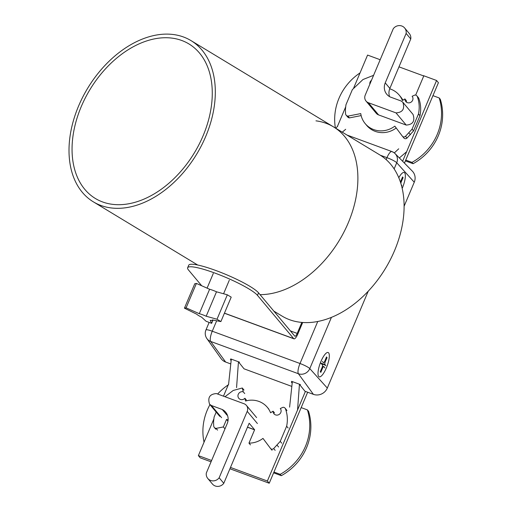 <?xml version="1.0" encoding="UTF-8"?>
<svg xmlns="http://www.w3.org/2000/svg" width="512" height="512" viewBox="0 0 512 512"><rect width="100%" height="100%" fill="white"/><g stroke="black" fill="none" stroke-linecap="round" stroke-linejoin="round"><path stroke-width="0.77" d="M405.728 160.083L411.974 162.381A54.944 51.955 -39.9 0 0 439.194 97.952L440.301 99.277A54.944 51.955 140.1 0 1 413.088 163.706L405.395 160.877M439.194 97.952L432.947 95.648M360.038 72.909A54.944 51.955 -39.9 0 0 335.386 128.013M413.088 163.706L411.974 162.381M361.139 115.59L349.421 117.894A2.925 2.765 140.1 0 1 347.635 116.954L346.15 115.187A2.925 2.765 -39.9 0 0 347.942 116.122L360.755 113.6A22.157 20.947 -39.9 0 0 365.21 123.635A22.157 20.947 -39.9 0 0 394.816 126.144L402.342 136.147A2.163 2.048 -39.9 0 0 405.517 136.307L412.077 129.139L418.483 113.958A33.056 31.251 -39.9 0 0 417.293 96.557A2.573 2.432 -39.9 0 0 414.848 95.046L412.128 96.275A4.122 3.898 140.1 0 1 411.418 101.888A4.122 3.898 140.1 0 1 404.909 98.925L402.413 100.531A21.958 20.762 -39.9 0 0 399.174 95.066A21.958 20.762 -39.9 0 0 389.709 88.813M399.174 95.066L400.659 96.838A21.958 20.762 140.1 0 1 402.931 100.205M404.909 98.925L406.394 100.698A4.122 3.898 -39.9 0 0 406.662 102.298M416.902 95.878L418.381 97.651A2.573 2.432 140.1 0 1 418.778 98.33A33.056 31.251 140.1 0 1 419.968 115.731L413.555 130.906L406.995 138.08A2.163 2.048 140.1 0 1 403.821 137.92M396.205 127.987A22.157 20.947 140.1 0 1 366.694 125.408L365.21 123.635M369.837 84.205A4.122 3.898 140.1 0 1 371.494 80.288M373.6 75.309L362.97 79.533L352.365 89.619L345.952 104.794L345.402 109.542L345.536 113.555A2.925 2.765 -39.9 0 0 346.15 115.187M347.942 116.122L349.421 117.894M410.438 134.739L408.954 132.966M413.555 130.906L412.077 129.139M419.968 115.731L418.483 113.958M273.952 472.038L280.198 474.336A54.944 51.955 -39.9 0 0 307.418 409.907L308.525 411.232A54.944 51.955 140.1 0 1 281.312 475.667L273.619 472.832M228.262 384.864A54.944 51.955 -39.9 0 0 217.632 394.022M209.958 404.653A54.944 51.955 -39.9 0 0 204.038 442.208M307.418 409.907L301.171 407.61M281.312 475.667L280.198 474.336M230.483 467.437L267.373 481.018L297.542 410.029L299.45 384.224M292.352 381.613L289.6 407.13M305.408 391.411L297.542 410.029M423.501 75.667L436.57 80.48L402.624 161.267M399.354 157.946L406.662 151.712M398.714 148.813L394.31 152.915M337.664 126.317L335.661 128.179M342.278 132.186L345.677 129.293M231.302 359.136L228.55 384.634M236.563 387.61L238.464 361.773M412.838 114.195L413.05 114.432C415.162 121.082 412.877 124.627 406.202 125.069L378.579 114.906A6.131 5.792 140.1 0 1 376.237 113.261L366.042 101.082A6.131 5.792 -39.9 0 0 368.384 102.72L396.006 112.89C402.682 112.448 404.966 108.902 402.861 102.246L401.043 100.966L390.189 96.973A11.738 11.098 140.1 0 1 386.79 94.291A11.738 11.098 140.1 0 1 385.235 82.88L406.125 33.427A7.366 6.97 -39.9 0 0 404.653 27.994A7.366 6.97 -39.9 0 0 393.286 28.698L365.229 95.117A6.131 5.792 -39.9 0 0 366.042 101.082M389.594 96.653A11.738 11.098 140.1 0 1 389.869 88.416L410.758 38.963L406.125 33.427M410.758 38.963A7.366 6.97 -39.9 0 0 409.286 33.53L404.653 27.994M423.75 75.968L415.667 95.11L423.75 75.968L398.976 66.848M404.448 163.117L438.419 82.694L436.57 80.48M353.709 87.898L367.571 55.078L380.179 59.725M267.373 481.018L269.229 483.232L307.661 392.237M211.059 461.818L200.23 457.83L198.374 455.616L213.894 418.88M223.482 396.173L228.614 384.038M337.357 126.605L345.722 106.803M198.374 455.616L211.616 460.493M229.92 468.762L269.229 483.232M254.586 429.83L247.475 427.213M228.083 420.077L226.65 419.546M247.213 411.354A6.131 5.792 -39.9 0 0 246.4 405.389A6.131 5.792 -39.9 0 0 244.058 403.75L216.435 393.581C209.76 394.022 207.475 397.568 209.581 404.224L211.398 405.504L222.253 409.498A11.738 11.098 140.1 0 1 225.651 412.179A11.738 11.098 140.1 0 1 227.206 423.59L206.317 473.043A7.366 6.97 -39.9 0 0 207.782 478.477A7.366 6.97 -39.9 0 0 219.155 477.773L247.213 411.354L257.408 423.533M250.451 444.896L248.966 443.123L254.618 429.754L249.158 423.232L223.782 483.302L219.155 477.773M227.475 415.354A11.738 11.098 140.1 0 0 226.88 415.027L222.253 409.498M207.782 478.477L212.416 484.006A7.366 6.97 -39.9 0 0 223.782 483.302M254.618 429.754L247.507 427.136M228.09 419.987L226.541 419.418L227.949 421.101M226.541 419.418L223.36 426.95L224.845 428.717M248.966 443.123A22.157 20.947 -39.9 0 0 262.97 438.394L270.496 448.403A2.163 2.048 -39.9 0 0 273.67 448.563L280.23 441.389L286.637 426.214A33.056 31.251 -39.9 0 0 285.446 408.813A2.573 2.432 -39.9 0 0 283.002 407.302L280.282 408.531A4.122 3.898 140.1 0 1 279.571 414.144A4.122 3.898 140.1 0 1 273.062 411.181L270.566 412.787A21.958 20.762 -39.9 0 0 267.328 407.322A21.958 20.762 -39.9 0 0 245.542 401.024L244.896 398.259A4.122 3.898 140.1 0 1 238.675 393.562A4.122 3.898 140.1 0 1 243.245 391.814L242.298 388L233.197 390.47L224.986 396.73M216.192 412.102L214.106 417.05L213.555 421.798L213.69 425.811A2.925 2.765 -39.9 0 0 216.09 428.378L223.36 426.95M216.09 428.378L217.574 430.15M278.592 446.989L277.107 445.216M281.709 443.162L280.23 441.389M288.122 427.987L286.637 426.214M274.547 412.947L273.062 411.181M246.374 400.026L244.896 398.259M244.73 393.587L243.245 391.814M243.987 390.118L242.502 388.346M209.139 322.406L205.946 329.971A8.87 1.376 22.9 0 1 212.262 331.213A8.87 2.541 110.2 0 0 210.656 341.44L298.4 373.734A8.87 2.541 -69.8 0 1 300.006 363.507A8.87 1.376 22.9 0 1 309.786 368.602L331.424 317.37M394.138 168.909L396.736 162.752A8.87 1.376 -157.1 0 0 386.957 157.664A8.87 2.541 -69.8 0 1 391.872 151.552L346.957 135.021M230.784 363.942L225.645 362.048A10.842 10.253 140.1 0 1 221.024 358.522L206.874 338.554A8.87 8.384 -39.9 0 0 210.656 341.44L225.645 362.048M300.416 384.582L291.629 381.344M239.494 362.157L230.707 358.918M291.834 386.413L244.038 368.819L239.213 362.79M230.438 359.558L231.136 360.646M291.36 381.984L292.173 383.238M368.218 291.219L327.309 388.07A10.842 10.253 140.1 0 1 313.389 394.349L304.96 391.245L300.141 385.216M414.259 182.227L396.736 162.752A8.87 8.384 -39.9 0 0 395.136 153.658L412.301 171.104A10.842 10.253 140.1 0 1 414.259 182.227L404.096 206.285M391.872 151.552A8.87 8.87 0 0 1 395.136 153.658L395.136 153.658A8.87 8.384 -39.9 0 0 392.173 151.75M313.389 394.349L298.4 373.734A8.87 8.384 -39.9 0 0 309.786 368.602L327.309 388.07M398.79 177.709A12.954 3.706 -69.8 0 1 404.173 172.499A12.954 3.706 -69.8 0 1 402.406 187.885M400.864 183.43A2.752 0.787 -69.8 0 1 401.491 181.286L403.123 177.536M401.92 185.491L401.286 184.877M402.573 176.87L401.005 180.698A2.752 0.787 -69.8 0 1 400.378 181.926M320.954 361.434A12.954 3.706 -69.8 0 1 328.134 352.512A12.954 3.706 -69.8 0 1 326.368 367.904A12.954 3.706 110.2 0 1 319.187 376.819A12.954 3.706 110.2 0 1 320.954 361.434M325.818 365.491L320.294 363.085M320.358 362.912L324.954 364.608A2.752 0.787 -69.8 0 1 325.453 361.299L327.085 357.549M325.882 365.504L324.954 364.608M321.44 363.834L322.368 364.73A2.752 0.787 -69.8 0 1 321.869 368.038L320.237 371.789M321.715 368.384L322.355 368.621A2.752 0.787 -69.8 0 1 323.923 366.63A2.752 0.787 -69.8 0 1 324.051 366.739L324.858 367.923M320.787 372.448L322.355 368.621M326.528 356.883L324.96 360.71A2.752 0.787 -69.8 0 1 323.398 362.701A2.752 0.787 -69.8 0 1 323.27 362.598L322.458 361.414M301.843 322.419L297.203 333.408A4.115 1.178 -69.8 0 1 294.925 336.237A4.115 1.178 -69.8 0 1 294.765 336.122L258.554 292.851L257.485 295.373L293.683 338.624A6.957 1.99 110.2 0 0 293.952 338.822A6.957 1.99 110.2 0 0 297.811 334.035L302.688 322.483M293.952 338.822L224.954 313.427A6.957 1.99 -69.8 0 1 224.685 313.229L224.506 313.011M201.696 285.754L188.486 269.978A38.368 5.958 -157.1 0 1 187.648 267.744A38.368 5.958 -157.1 0 1 220.109 275.059A38.368 5.958 -157.1 0 1 257.485 295.373M187.648 267.744L188.71 265.222A38.368 5.958 22.9 0 1 221.171 272.538A38.368 5.958 22.9 0 1 258.554 292.851M315.962 120.838A94.253 63.693 -58.8 0 1 333.542 126.899A94.253 63.693 121.2 0 1 347.578 224.422A94.253 63.693 121.2 0 1 260.051 294.643A94.253 63.693 -58.8 0 0 347.578 224.422A94.253 63.693 -58.8 0 0 333.542 126.899L379.75 154.874A94.253 63.693 121.2 0 1 390.298 259.757A94.253 63.693 121.2 0 1 294.714 321.267A94.253 63.693 121.2 0 1 282.131 316.128L273.818 311.098M107.437 203.418A90.33 61.043 121.2 0 1 95.379 198.49A90.33 61.043 121.2 0 1 85.28 97.971A90.33 61.043 121.2 0 1 176.883 39.014A90.33 61.043 121.2 0 1 188.941 43.942A90.33 61.043 121.2 0 1 199.046 144.461A90.33 61.043 121.2 0 1 107.437 203.418M178.394 35.45A94.253 63.693 -58.8 0 0 82.81 96.96A94.253 63.693 -58.8 0 0 93.35 201.843A94.253 63.693 -58.8 0 0 105.933 206.989A94.253 63.693 -58.8 0 0 201.517 145.472A94.253 63.693 -58.8 0 0 190.97 40.589A94.253 63.693 -58.8 0 0 178.394 35.45M206.182 316.23L216.506 291.795A8.691 1.35 -157.1 0 0 209.613 289.261A8.691 1.35 22.9 0 1 216.506 291.795L227.334 294.803L231.206 297.146L220.883 321.581L217.011 319.238L206.182 316.23A8.691 1.35 -157.1 0 0 199.29 313.696L186.093 307.853L184.442 308.166L196.691 314.182A8.691 1.35 -157.1 0 0 201.523 317.114L206.125 321.293L211.642 323.328L210.227 320.314A8.691 1.35 -157.1 0 0 212.371 320.294A8.691 1.35 -157.1 0 0 212.282 319.923L220.883 321.581M184.442 308.166L194.765 283.731L196.41 283.418L209.613 289.261L199.29 313.696M217.011 319.238L227.334 294.803M196.41 283.418L186.093 307.853M213.024 320.07L211.642 323.328M406.995 138.08L405.517 136.307M418.778 98.33L417.293 96.557M378.579 114.906L368.384 102.72M406.202 125.069L396.006 112.89M389.869 88.416L385.235 82.88M221.594 417.683L211.398 405.504M275.149 450.33L273.67 448.563M286.931 410.586L285.446 408.813M216.672 320.768L212.262 331.213L300.006 363.507L317.754 321.491M386.144 159.59L386.957 157.664L380.314 155.219M400.851 181.05L401.491 181.286M324.813 361.062L325.453 361.299M290.394 330.899L297.203 333.408M224.685 313.229L293.683 338.624M402.413 136.243L403.898 138.01M402.854 102.259L413.05 114.445M246.4 405.389L256.595 417.574M209.587 404.211L219.782 416.39M270.566 448.493L272.051 450.266M285.056 408.134L286.534 409.901M267.328 407.322L268.813 409.088M242.298 388L243.776 389.773M214.304 427.437L215.789 429.21M205.946 329.971A8.87 8.87 0 0 0 206.874 338.554M323.923 366.63L322.464 366.099M333.542 126.899L190.97 40.589M197.722 265.03L93.35 201.843M213.293 273.446L207.085 288.141M229.306 280.205L223.578 293.76M212.506 319.968L212.371 320.294"/></g></svg>
